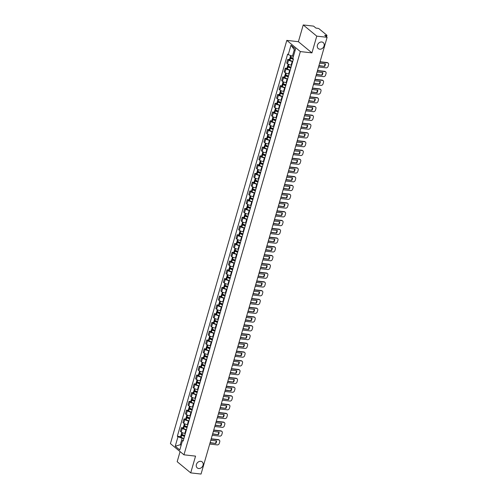 <?xml version="1.0" encoding="UTF-8"?>
<svg xmlns="http://www.w3.org/2000/svg" width="499" height="499" viewBox="0 0 499 499"><rect width="100%" height="100%" fill="white"/><g stroke="black" fill="none" stroke-linecap="round" stroke-linejoin="round"><path stroke-width="0.75" d="M200.754 461.307A3.892 3.175 -50.4 0 1 202.195 461.899A3.892 3.175 -50.4 0 1 202.694 466.141A3.892 3.175 -50.4 0 1 198.677 468.499A3.892 3.175 -50.4 0 1 197.242 467.9A3.892 3.175 -50.4 0 1 196.743 463.665A3.892 3.175 -50.4 0 1 200.754 461.307M321.786 41.985A3.892 3.175 -50.4 0 1 323.221 42.583A3.892 3.175 -50.4 0 1 323.72 46.819A3.892 3.175 -50.4 0 1 319.709 49.183A3.892 3.175 -50.4 0 1 318.268 48.584A3.892 3.175 -50.4 0 1 317.769 44.349A3.892 3.175 -50.4 0 1 321.786 41.985M180.083 451.607L177.17 461.694L190.712 472.877L201.047 474.05L327.107 37.306L316.765 36.134L303.23 24.95L298.396 41.698L286.813 40.388L170.421 443.63L183.963 454.814L300.348 51.572L311.931 52.888L316.765 36.134M303.23 24.95L313.565 26.123L315.961 28.1L317.57 28.287A1.216 0.331 16.1 0 1 319.154 28.848L326.814 35.179A1.216 0.331 16.1 0 1 326.945 35.398L326.533 36.832M190.712 472.877L195.546 456.13L183.963 454.814M326.053 36.439L326.321 35.51L324.706 35.329L327.107 37.306M326.321 35.51A1.216 0.331 16.1 0 0 326.945 35.398M292.726 61.421L292.233 61.365A2.794 0.761 -163.9 0 1 288.597 60.067L287.767 59.381L286.7 63.092L287.524 63.772A2.794 0.761 16.1 0 0 291.16 65.076L291.659 65.132M289.445 59.574L287.767 59.381M290.2 70.191L289.701 70.134A2.794 0.761 -163.9 0 1 286.064 68.831L285.241 68.151L284.168 71.862L284.991 72.542A2.794 0.761 16.1 0 0 288.628 73.846L289.127 73.902M286.913 68.338L285.241 68.151M287.667 78.961L287.168 78.904A2.794 0.761 -163.9 0 1 283.532 77.601L282.708 76.921L281.636 80.632L282.465 81.312A2.794 0.761 16.1 0 0 286.095 82.609L286.594 82.666M284.38 77.108L282.708 76.921M285.135 87.724L284.636 87.668A2.794 0.761 -163.9 0 1 281.006 86.371L280.176 85.691L279.103 89.396L279.933 90.082A2.794 0.761 16.1 0 0 283.569 91.379L284.062 91.436M281.854 85.878L280.176 85.691M282.602 96.494L282.11 96.438A2.794 0.761 -163.9 0 1 278.473 95.141L277.644 94.454L276.577 98.166L277.4 98.846A2.794 0.761 16.1 0 0 281.037 100.149L281.536 100.205M279.321 94.648L277.644 94.454M280.076 105.264L279.577 105.208A2.794 0.761 -163.9 0 1 275.941 103.904L275.117 103.224L274.045 106.936L274.868 107.616A2.794 0.761 16.1 0 0 278.504 108.919L279.003 108.975M276.789 103.418L275.117 103.224M277.544 114.034L277.045 113.978A2.794 0.761 -163.9 0 1 273.408 112.674L272.585 111.994L271.512 115.706L272.342 116.386A2.794 0.761 16.1 0 0 275.972 117.683L276.471 117.745M274.257 112.181L272.585 111.994M275.011 122.804L274.512 122.742A2.794 0.761 -163.9 0 1 270.876 121.444L270.053 120.764L268.98 124.469L269.809 125.155A2.794 0.761 16.1 0 0 273.446 126.453L273.939 126.509M271.73 120.951L270.053 120.764M272.479 131.568L271.98 131.511A2.794 0.761 -163.9 0 1 268.35 130.214L267.52 129.528L266.454 133.239L267.277 133.925A2.794 0.761 16.1 0 0 270.913 135.223L271.412 135.279M269.198 129.721L267.52 129.528M269.953 140.338L269.454 140.281A2.794 0.761 -163.9 0 1 265.817 138.984L264.994 138.298L263.921 142.009L264.744 142.689A2.794 0.761 16.1 0 0 268.381 143.993L268.88 144.049M266.666 138.491L264.994 138.298M267.42 149.107L266.921 149.051A2.794 0.761 -163.9 0 1 263.285 147.748L262.462 147.068L261.389 150.779L262.218 151.459A2.794 0.761 16.1 0 0 265.848 152.763L266.347 152.819M264.133 147.255L262.462 147.068M264.888 157.877L264.389 157.821A2.794 0.761 -163.9 0 1 260.752 156.518L259.929 155.838L258.856 159.549L259.686 160.229A2.794 0.761 16.1 0 0 263.322 161.526L263.815 161.582M261.607 156.025L259.929 155.838M262.355 166.641L261.856 166.585A2.794 0.761 -163.9 0 1 258.226 165.288L257.397 164.608L256.33 168.313L257.153 168.999A2.794 0.761 16.1 0 0 260.79 170.296L261.289 170.352M259.075 164.795L257.397 164.608M259.829 175.411L259.33 175.355A2.794 0.761 -163.9 0 1 255.694 174.057L254.87 173.371L253.798 177.083L254.621 177.763A2.794 0.761 16.1 0 0 258.257 179.066L258.756 179.122M256.542 173.565L254.87 173.371M257.297 184.181L256.798 184.125A2.794 0.761 -163.9 0 1 253.161 182.827L252.338 182.141L251.265 185.853L252.095 186.532A2.794 0.761 16.1 0 0 255.725 187.836L256.224 187.892M254.01 182.335L252.338 182.141M254.764 192.951L254.265 192.895A2.794 0.761 -163.9 0 1 250.629 191.591L249.806 190.911L248.733 194.622L249.562 195.302A2.794 0.761 16.1 0 0 253.199 196.606L253.692 196.662M251.484 191.098L249.806 190.911M252.232 201.721L251.733 201.665A2.794 0.761 -163.9 0 1 248.103 200.361L247.273 199.681L246.207 203.386L247.03 204.072A2.794 0.761 16.1 0 0 250.666 205.37L251.165 205.426M248.951 199.868L247.273 199.681M249.7 210.484L249.207 210.428A2.794 0.761 -163.9 0 1 245.57 209.131L244.741 208.445L243.674 212.156L244.498 212.842A2.794 0.761 16.1 0 0 248.134 214.14L248.633 214.196M246.419 208.638L244.741 208.445M247.173 219.254L246.674 219.198A2.794 0.761 -163.9 0 1 243.038 217.901L242.215 217.215L241.142 220.926L241.965 221.606A2.794 0.761 16.1 0 0 245.602 222.91L246.101 222.966M243.886 217.408L242.215 217.215M244.641 228.024L244.142 227.968A2.794 0.761 -163.9 0 1 240.506 226.665L239.682 225.985L238.609 229.696L239.439 230.376A2.794 0.761 16.1 0 0 243.069 231.679L243.568 231.736M241.36 226.178L239.682 225.985M242.109 236.794L241.61 236.738A2.794 0.761 -163.9 0 1 237.979 235.434L237.15 234.755L236.083 238.466L236.906 239.146A2.794 0.761 16.1 0 0 240.543 240.443L241.042 240.499M238.828 234.942L237.15 234.755M239.576 245.564L239.083 245.502A2.794 0.761 -163.9 0 1 235.447 244.204L234.617 243.524L233.551 247.23L234.374 247.916A2.794 0.761 16.1 0 0 238.011 249.213L238.51 249.269M236.295 243.712L234.617 243.524M237.05 254.328L236.551 254.272A2.794 0.761 -163.9 0 1 232.914 252.974L232.091 252.288L231.018 255.999L231.842 256.686A2.794 0.761 16.1 0 0 235.478 257.983L235.977 258.039M233.763 252.482L232.091 252.288M234.518 263.098L234.019 263.042A2.794 0.761 -163.9 0 1 230.382 261.744L229.559 261.058L228.486 264.769L229.315 265.449A2.794 0.761 16.1 0 0 232.946 266.753L233.445 266.809M231.237 261.251L229.559 261.058M231.985 271.868L231.486 271.812A2.794 0.761 -163.9 0 1 227.856 270.508L227.026 269.828L225.96 273.539L226.783 274.219A2.794 0.761 16.1 0 0 230.419 275.523L230.918 275.579M228.704 270.015L227.026 269.828M229.453 280.638L228.96 280.581A2.794 0.761 -163.9 0 1 225.323 279.278L224.494 278.598L223.427 282.309L224.251 282.989A2.794 0.761 16.1 0 0 227.887 284.287L228.386 284.343M226.172 278.785L224.494 278.598M226.926 289.401L226.427 289.345A2.794 0.761 -163.9 0 1 222.791 288.048L221.968 287.368L220.895 291.073L221.718 291.759A2.794 0.761 16.1 0 0 225.355 293.056L225.854 293.113M223.639 287.555L221.968 287.368M224.394 298.171L223.895 298.115A2.794 0.761 -163.9 0 1 220.259 296.818L219.435 296.132L218.362 299.843L219.192 300.523A2.794 0.761 16.1 0 0 222.822 301.826L223.321 301.883M221.113 296.325L219.435 296.132M221.862 306.941L221.363 306.885A2.794 0.761 -163.9 0 1 217.732 305.581L216.903 304.901L215.83 308.613L216.66 309.293A2.794 0.761 16.1 0 0 220.296 310.596L220.789 310.652M218.581 305.095L216.903 304.901M219.329 315.711L218.836 315.655A2.794 0.761 -163.9 0 1 215.2 314.351L214.37 313.671L213.304 317.383L214.127 318.063A2.794 0.761 16.1 0 0 217.764 319.36L218.263 319.422M216.048 313.859L214.37 313.671M216.803 324.481L216.304 324.425A2.794 0.761 -163.9 0 1 212.668 323.121L211.844 322.441L210.771 326.146L211.595 326.833A2.794 0.761 16.1 0 0 215.231 328.13L215.73 328.186M213.516 322.628L211.844 322.441M214.271 333.245L213.772 333.189A2.794 0.761 -163.9 0 1 210.135 331.891L209.312 331.205L208.239 334.916L209.069 335.602A2.794 0.761 16.1 0 0 212.699 336.9L213.198 336.956M210.983 331.398L209.312 331.205M211.738 342.015L211.239 341.958A2.794 0.761 -163.9 0 1 207.609 340.661L206.779 339.975L205.707 343.686L206.536 344.366A2.794 0.761 16.1 0 0 210.173 345.67L210.665 345.726M208.457 340.168L206.779 339.975M209.206 350.785L208.713 350.728A2.794 0.761 -163.9 0 1 205.077 349.425L204.247 348.745L203.18 352.456L204.004 353.136A2.794 0.761 16.1 0 0 207.64 354.44L208.139 354.496M205.925 348.938L204.247 348.745M206.68 359.554L206.181 359.498A2.794 0.761 -163.9 0 1 202.544 358.195L201.721 357.515L200.648 361.226L201.471 361.906A2.794 0.761 16.1 0 0 205.108 363.203L205.607 363.26M203.392 357.702L201.721 357.515M204.147 368.318L203.648 368.262A2.794 0.761 -163.9 0 1 200.012 366.965L199.188 366.285L198.115 369.99L198.945 370.676A2.794 0.761 16.1 0 0 202.575 371.973L203.074 372.029M200.86 366.472L199.188 366.285M201.615 377.088L201.116 377.032A2.794 0.761 -163.9 0 1 197.479 375.735L196.656 375.048L195.583 378.76L196.413 379.446A2.794 0.761 16.1 0 0 200.049 380.743L200.542 380.799M198.334 375.242L196.656 375.048M199.082 385.858L198.583 385.802A2.794 0.761 -163.9 0 1 194.953 384.504L194.123 383.818L193.057 387.53L193.88 388.21A2.794 0.761 16.1 0 0 197.517 389.513L198.016 389.569M195.801 384.012L194.123 383.818M196.556 394.628L196.057 394.572A2.794 0.761 -163.9 0 1 192.421 393.268L191.597 392.588L190.524 396.3L191.348 396.979A2.794 0.761 16.1 0 0 194.984 398.283L195.483 398.339M193.269 392.775L191.597 392.588M194.024 403.398L193.525 403.342A2.794 0.761 -163.9 0 1 189.888 402.038L189.065 401.358L187.992 405.063L188.822 405.749A2.794 0.761 16.1 0 0 192.452 407.047L192.951 407.103M190.737 401.545L189.065 401.358M191.491 412.162L190.992 412.105A2.794 0.761 -163.9 0 1 187.356 410.808L186.532 410.128L185.46 413.833L186.289 414.519A2.794 0.761 16.1 0 0 189.926 415.817L190.418 415.873M188.21 410.315L186.532 410.128M188.959 420.931L188.46 420.875A2.794 0.761 -163.9 0 1 184.83 419.578L184 418.892L182.933 422.603L183.757 423.283A2.794 0.761 16.1 0 0 187.393 424.587L187.892 424.643M185.678 419.085L184 418.892M186.433 429.701L185.934 429.645A2.794 0.761 -163.9 0 1 182.297 428.342L181.474 427.662L180.401 431.373L181.224 432.053A2.794 0.761 16.1 0 0 184.861 433.357L185.36 433.413M183.145 427.855L181.474 427.662M295.127 50.374L294.31 49.7L292.445 56.162L293.424 56.275M292.445 56.162L288.254 54.665L290.979 45.222L295.533 48.983L292.807 58.427L293.443 58.951L183.152 441.06L182.515 440.53L179.79 449.973L175.243 446.218L177.968 436.775L182.154 438.272L180.289 444.734L181.106 445.414M288.254 54.665L287.617 54.142L177.332 436.251L177.968 436.775M286.813 40.388L300.348 51.572M298.396 41.698L311.931 52.888M181.268 444.846L180.289 444.734L175.243 446.218M183.9 438.471L182.154 438.272M180.613 436.619L177.332 436.251M183.489 439.887L182.515 440.53M290.979 45.222L294.31 49.7M292.876 58.183A4.622 1.254 -163.9 0 1 290.811 57.341L290.742 57.31A1.534 0.418 -163.9 0 1 290.243 56.817L290.618 55.514M291.466 57.653L290.774 57.572A1.534 0.418 16.1 0 0 289.981 57.716A1.534 0.418 16.1 0 0 290.487 58.208L290.549 58.24A4.622 1.254 16.1 0 0 293.337 59.3M289.981 57.716L289.389 59.768A1.534 0.418 16.1 0 0 289.894 60.26L289.956 60.292A4.622 1.254 16.1 0 0 292.751 61.352M318.537 66.991L326.065 67.845A1.821 1.491 129.6 0 0 328.111 66.336L328.579 64.708A1.821 1.491 -50.4 0 0 328.18 63.124A1.821 1.491 -50.4 0 0 327.506 62.843L319.978 61.988M318.955 65.544L324.624 66.436A3.767 3.075 129.6 0 0 325.373 63.853L319.634 63.198M324.624 66.436L318.886 65.787M293.4 59.094A3.83 1.042 -163.9 0 1 291.048 58.208L290.742 57.934L291.123 57.865L292.345 58.003M328.18 63.124L327.831 62.837A1.821 1.491 -50.4 0 0 327.157 62.556L320.052 61.745M324.275 66.142A3.767 3.075 129.6 0 0 325.03 63.81M291.067 67.172A4.622 1.254 -163.9 0 1 288.279 66.111L288.216 66.08A1.534 0.418 -163.9 0 1 287.711 65.581L288.123 64.159M288.933 66.423L288.241 66.342A1.534 0.418 16.1 0 0 287.449 66.486A1.534 0.418 16.1 0 0 287.954 66.978L288.017 67.009A4.622 1.254 16.1 0 0 290.811 68.07M287.449 66.486L286.856 68.531A1.534 0.418 16.1 0 0 287.362 69.03L287.424 69.062A4.622 1.254 16.1 0 0 290.218 70.122M316.004 75.761L323.533 76.615A1.821 1.491 129.6 0 0 325.579 75.106L326.047 73.478A1.821 1.491 -50.4 0 0 325.654 71.893A1.821 1.491 -50.4 0 0 324.974 71.613L317.451 70.758M316.422 74.307L322.092 75.206A3.767 3.075 129.6 0 0 322.841 72.617L317.102 71.968M322.092 75.206L316.354 74.551M290.867 67.864A3.83 1.042 -163.9 0 1 288.516 66.972L288.21 66.704L288.59 66.635L289.813 66.772M325.654 71.893L325.298 71.6A1.821 1.491 -50.4 0 0 324.624 71.32L317.52 70.515M321.743 74.912A3.767 3.075 129.6 0 0 322.497 72.58M288.541 75.942A4.622 1.254 -163.9 0 1 285.746 74.881L285.684 74.844A1.534 0.418 -163.9 0 1 285.178 74.351L285.59 72.923M286.401 75.193L285.709 75.112A1.534 0.418 16.1 0 0 284.917 75.249A1.534 0.418 16.1 0 0 285.422 75.748L285.49 75.779A4.622 1.254 16.1 0 0 288.279 76.84M284.917 75.249L284.33 77.301A1.534 0.418 16.1 0 0 284.829 77.794L284.898 77.832A4.622 1.254 16.1 0 0 287.686 78.892M313.472 84.531L321 85.385A1.821 1.491 129.6 0 0 323.046 83.876L323.52 82.248A1.821 1.491 -50.4 0 0 323.121 80.663A1.821 1.491 -50.4 0 0 322.448 80.383L314.919 79.528M313.896 83.077L319.56 83.975A3.767 3.075 129.6 0 0 320.308 81.387L314.57 80.738M319.56 83.975L313.821 83.321M288.341 76.634A3.83 1.042 -163.9 0 1 285.989 75.742L285.678 75.468L286.064 75.405L287.281 75.542M323.121 80.663L322.766 80.37A1.821 1.491 -50.4 0 0 322.092 80.09L314.988 79.285M319.21 83.682A3.767 3.075 129.6 0 0 319.965 81.349M286.008 84.705A4.622 1.254 -163.9 0 1 283.214 83.645L283.151 83.614A1.534 0.418 -163.9 0 1 282.646 83.121L283.058 81.693M283.869 83.957L283.176 83.882A1.534 0.418 16.1 0 0 282.39 84.019A1.534 0.418 16.1 0 0 282.896 84.512L282.958 84.549A4.622 1.254 16.1 0 0 285.746 85.61M282.39 84.019L281.798 86.071A1.534 0.418 16.1 0 0 282.303 86.564L282.365 86.601A4.622 1.254 16.1 0 0 285.154 87.656M310.946 93.301L318.468 94.155A1.821 1.491 129.6 0 0 320.514 92.646L320.988 91.011A1.821 1.491 -50.4 0 0 320.589 89.433A1.821 1.491 -50.4 0 0 319.915 89.153L312.386 88.298M311.364 91.847L317.033 92.739A3.767 3.075 129.6 0 0 317.776 90.157L312.037 89.502M317.033 92.739L311.295 92.09M285.808 85.398A3.83 1.042 -163.9 0 1 283.457 84.512L283.145 84.237L283.532 84.169L284.754 84.312M320.589 89.433L320.239 89.14A1.821 1.491 -50.4 0 0 319.566 88.859L312.455 88.055M316.678 92.452A3.767 3.075 129.6 0 0 317.439 90.119M283.476 93.475A4.622 1.254 -163.9 0 1 280.688 92.415L280.619 92.384A1.534 0.418 -163.9 0 1 280.12 91.891L280.532 90.462M281.342 92.727L280.65 92.652A1.534 0.418 16.1 0 0 279.858 92.789A1.534 0.418 16.1 0 0 280.363 93.282L280.426 93.313A4.622 1.254 16.1 0 0 283.214 94.373M279.858 92.789L279.265 94.841A1.534 0.418 16.1 0 0 279.771 95.334L279.833 95.365A4.622 1.254 16.1 0 0 282.627 96.426M308.413 102.07L315.942 102.919A1.821 1.491 129.6 0 0 317.988 101.409L318.456 99.781A1.821 1.491 -50.4 0 0 318.056 98.197A1.821 1.491 -50.4 0 0 317.383 97.916L309.854 97.068M308.831 100.617L314.501 101.509A3.767 3.075 129.6 0 0 315.249 98.927L309.511 98.272M314.501 101.509L308.762 100.86M283.276 94.168A3.83 1.042 -163.9 0 1 280.925 93.282L280.619 93.007L280.999 92.939L282.222 93.076M318.056 98.197L317.707 97.91A1.821 1.491 -50.4 0 0 317.033 97.629L309.929 96.825M314.152 101.222A3.767 3.075 129.6 0 0 314.906 98.883M280.943 102.245A4.622 1.254 -163.9 0 1 278.155 101.185L278.093 101.154A1.534 0.418 -163.9 0 1 277.587 100.661L277.999 99.232M278.81 101.497L278.118 101.416A1.534 0.418 16.1 0 0 277.325 101.559A1.534 0.418 16.1 0 0 277.831 102.052L277.893 102.083A4.622 1.254 16.1 0 0 280.688 103.143M277.325 101.559L276.733 103.611A1.534 0.418 16.1 0 0 277.238 104.104L277.301 104.135A4.622 1.254 16.1 0 0 280.095 105.195M305.881 110.834L313.409 111.689A1.821 1.491 129.6 0 0 315.455 110.179L315.923 108.551A1.821 1.491 -50.4 0 0 315.53 106.967A1.821 1.491 -50.4 0 0 314.85 106.686L307.328 105.832M306.299 109.387L311.969 110.279A3.767 3.075 129.6 0 0 312.717 107.69L306.979 107.042M311.969 110.279L306.23 109.63M280.744 102.937A3.83 1.042 -163.9 0 1 278.392 102.052L278.086 101.777L278.467 101.709L279.69 101.846M315.53 106.967L315.175 106.68A1.821 1.491 -50.4 0 0 314.501 106.399L307.396 105.588M311.619 109.986A3.767 3.075 129.6 0 0 312.374 107.653M278.417 111.015A4.622 1.254 -163.9 0 1 275.623 109.955L275.56 109.917A1.534 0.418 -163.9 0 1 275.055 109.424L275.467 108.002M276.278 110.267L275.585 110.185A1.534 0.418 16.1 0 0 274.793 110.323A1.534 0.418 16.1 0 0 275.298 110.822L275.361 110.853A4.622 1.254 16.1 0 0 278.155 111.913M274.793 110.323L274.201 112.375A1.534 0.418 16.1 0 0 274.706 112.874L274.774 112.905A4.622 1.254 16.1 0 0 277.563 113.965M303.348 119.604L310.877 120.459A1.821 1.491 129.6 0 0 312.923 118.949L313.391 117.321A1.821 1.491 -50.4 0 0 312.998 115.737A1.821 1.491 -50.4 0 0 312.324 115.456L304.795 114.602M303.772 118.151L309.436 119.049A3.767 3.075 129.6 0 0 310.185 116.46L304.446 115.812M309.436 119.049L303.698 118.394M278.211 111.707A3.83 1.042 -163.9 0 1 275.866 110.815L275.554 110.547L275.941 110.479L277.157 110.616M312.998 115.737L312.642 115.444A1.821 1.491 -50.4 0 0 311.969 115.163L304.864 114.358M309.087 118.756A3.767 3.075 129.6 0 0 309.842 116.423M275.885 119.779A4.622 1.254 -163.9 0 1 273.09 118.725L273.028 118.687A1.534 0.418 -163.9 0 1 272.523 118.194L272.934 116.766M273.745 119.036L273.053 118.955A1.534 0.418 16.1 0 0 272.267 119.093A1.534 0.418 16.1 0 0 272.772 119.585L272.834 119.623A4.622 1.254 16.1 0 0 275.623 120.683M272.267 119.093L271.674 121.145A1.534 0.418 16.1 0 0 272.18 121.637L272.242 121.675A4.622 1.254 16.1 0 0 275.03 122.735M300.822 128.374L308.345 129.229A1.821 1.491 129.6 0 0 310.39 127.719L310.865 126.091A1.821 1.491 -50.4 0 0 310.465 124.507A1.821 1.491 -50.4 0 0 309.792 124.226L302.263 123.372M301.24 126.921L306.91 127.819A3.767 3.075 129.6 0 0 307.652 125.23L301.914 124.582M306.91 127.819L301.171 127.164M275.685 120.477A3.83 1.042 -163.9 0 1 273.333 119.585L273.022 119.311L273.408 119.249L274.631 119.386M310.465 124.507L310.116 124.214A1.821 1.491 -50.4 0 0 309.436 123.933L302.332 123.128M306.554 127.526A3.767 3.075 129.6 0 0 307.315 125.193M273.352 128.549A4.622 1.254 -163.9 0 1 270.564 127.488L270.495 127.457A1.534 0.418 -163.9 0 1 269.996 126.964L270.408 125.536M271.213 127.8L270.527 127.725A1.534 0.418 16.1 0 0 269.734 127.863A1.534 0.418 16.1 0 0 270.24 128.355L270.302 128.393A4.622 1.254 16.1 0 0 273.09 129.447M269.734 127.863L269.142 129.915A1.534 0.418 16.1 0 0 269.647 130.407L269.709 130.439A4.622 1.254 16.1 0 0 272.498 131.499M298.29 137.144L305.818 137.998A1.821 1.491 129.6 0 0 307.864 136.489L308.332 134.855A1.821 1.491 -50.4 0 0 307.933 133.277A1.821 1.491 -50.4 0 0 307.259 132.996L299.731 132.141M298.708 135.691L304.378 136.583A3.767 3.075 129.6 0 0 305.126 134L299.381 133.345M304.378 136.583L298.639 135.934M273.153 129.241A3.83 1.042 -163.9 0 1 270.801 128.355L270.495 128.081L270.876 128.012L272.098 128.156M307.933 133.277L307.584 132.983A1.821 1.491 -50.4 0 0 306.91 132.703L299.805 131.898M304.028 136.296A3.767 3.075 129.6 0 0 304.783 133.963M270.82 137.319A4.622 1.254 -163.9 0 1 268.032 136.258L267.969 136.227A1.534 0.418 -163.9 0 1 267.464 135.734L267.876 134.306M268.687 136.57L267.994 136.495A1.534 0.418 16.1 0 0 267.202 136.632A1.534 0.418 16.1 0 0 267.707 137.125L267.77 137.156A4.622 1.254 16.1 0 0 270.564 138.217M267.202 136.632L266.609 138.685A1.534 0.418 16.1 0 0 267.115 139.177L267.177 139.209A4.622 1.254 16.1 0 0 269.971 140.269M295.757 145.908L303.286 146.762A1.821 1.491 129.6 0 0 305.332 145.253L305.8 143.625A1.821 1.491 -50.4 0 0 305.407 142.04A1.821 1.491 -50.4 0 0 304.727 141.76L297.204 140.905M296.175 144.46L301.845 145.352A3.767 3.075 129.6 0 0 302.594 142.77L296.855 142.115M301.845 145.352L296.107 144.704M270.62 138.011A3.83 1.042 -163.9 0 1 268.269 137.125L267.963 136.851L268.343 136.782L269.566 136.919M305.407 142.04L305.051 141.753A1.821 1.491 -50.4 0 0 304.378 141.473L297.273 140.662M301.496 145.059A3.767 3.075 129.6 0 0 302.251 142.726M268.294 146.088A4.622 1.254 -163.9 0 1 265.499 145.028L265.437 144.997A1.534 0.418 -163.9 0 1 264.932 144.498L265.343 143.076M266.154 145.34L265.462 145.259A1.534 0.418 16.1 0 0 264.67 145.402A1.534 0.418 16.1 0 0 265.175 145.895L265.237 145.926A4.622 1.254 16.1 0 0 268.032 146.987M264.67 145.402L264.077 147.454A1.534 0.418 16.1 0 0 264.582 147.947L264.651 147.978A4.622 1.254 16.1 0 0 267.439 149.039M293.225 154.678L300.754 155.532A1.821 1.491 129.6 0 0 302.799 154.023L303.267 152.395A1.821 1.491 -50.4 0 0 302.874 150.81A1.821 1.491 -50.4 0 0 302.201 150.53L294.672 149.675M293.649 153.23L299.313 154.122A3.767 3.075 129.6 0 0 300.061 151.534L294.323 150.885M299.313 154.122L293.574 153.467M268.088 146.781A3.83 1.042 -163.9 0 1 265.742 145.889L265.431 145.621L265.817 145.552L267.034 145.689M302.874 150.81L302.519 150.517A1.821 1.491 -50.4 0 0 301.845 150.243L294.741 149.432M298.963 153.829A3.767 3.075 129.6 0 0 299.718 151.496M265.761 154.858A4.622 1.254 -163.9 0 1 262.967 153.798L262.904 153.761A1.534 0.418 -163.9 0 1 262.399 153.268L262.811 151.839M263.622 154.11L262.929 154.029A1.534 0.418 16.1 0 0 262.143 154.166A1.534 0.418 16.1 0 0 262.649 154.665L262.711 154.696A4.622 1.254 16.1 0 0 265.499 155.757M262.143 154.166L261.551 156.218A1.534 0.418 16.1 0 0 262.056 156.717L262.118 156.748A4.622 1.254 16.1 0 0 264.907 157.809M290.699 163.447L298.221 164.302A1.821 1.491 129.6 0 0 300.267 162.793L300.741 161.165A1.821 1.491 -50.4 0 0 300.342 159.58A1.821 1.491 -50.4 0 0 299.668 159.3L292.14 158.445M291.117 161.994L296.786 162.892A3.767 3.075 129.6 0 0 297.529 160.304L291.79 159.655M296.786 162.892L291.048 162.237M265.562 155.551A3.83 1.042 -163.9 0 1 263.21 154.659L262.898 154.391L263.285 154.322L264.507 154.459M300.342 159.58L299.993 159.287A1.821 1.491 -50.4 0 0 299.313 159.006L292.208 158.202M296.431 162.599A3.767 3.075 129.6 0 0 297.186 160.266M263.229 163.622A4.622 1.254 -163.9 0 1 260.441 162.562L260.372 162.531A1.534 0.418 -163.9 0 1 259.867 162.038L260.285 160.609M261.089 162.874L260.403 162.799A1.534 0.418 16.1 0 0 259.611 162.936A1.534 0.418 16.1 0 0 260.116 163.429L260.179 163.466A4.622 1.254 16.1 0 0 262.967 164.527M259.611 162.936L259.018 164.988A1.534 0.418 16.1 0 0 259.524 165.481L259.586 165.518A4.622 1.254 16.1 0 0 262.374 166.579M288.166 172.217L295.695 173.072A1.821 1.491 129.6 0 0 297.741 171.562L298.209 169.928A1.821 1.491 -50.4 0 0 297.809 168.35A1.821 1.491 -50.4 0 0 297.136 168.069L289.607 167.215M288.584 170.764L294.254 171.656A3.767 3.075 129.6 0 0 295.003 169.074L289.258 168.425M294.254 171.656L288.516 171.007M263.029 164.321A3.83 1.042 -163.9 0 1 260.678 163.429L260.372 163.154L260.752 163.086L261.975 163.229M297.809 168.35L297.46 168.057A1.821 1.491 -50.4 0 0 296.786 167.776L289.682 166.972M293.899 171.369A3.767 3.075 129.6 0 0 294.659 169.036M260.696 172.392A4.622 1.254 -163.9 0 1 257.908 171.332L257.846 171.3A1.534 0.418 -163.9 0 1 257.341 170.808L257.752 169.379M258.563 171.644L257.871 171.569A1.534 0.418 16.1 0 0 257.079 171.706A1.534 0.418 16.1 0 0 257.584 172.199L257.646 172.23A4.622 1.254 16.1 0 0 260.441 173.29M257.079 171.706L256.486 173.758A1.534 0.418 16.1 0 0 256.991 174.251L257.054 174.282A4.622 1.254 16.1 0 0 259.848 175.342M285.634 180.987L293.163 181.842A1.821 1.491 129.6 0 0 295.208 180.332L295.676 178.698A1.821 1.491 -50.4 0 0 295.283 177.114A1.821 1.491 -50.4 0 0 294.603 176.839L287.081 175.985M286.052 179.534L291.722 180.426A3.767 3.075 129.6 0 0 292.47 177.844L286.732 177.189M291.722 180.426L285.983 179.777M260.497 173.084A3.83 1.042 -163.9 0 1 258.145 172.199L257.84 171.924L258.22 171.856L259.443 171.993M295.283 177.114L294.928 176.827A1.821 1.491 -50.4 0 0 294.254 176.546L287.15 175.742M291.372 180.139A3.767 3.075 129.6 0 0 292.127 177.806M258.164 181.162A4.622 1.254 -163.9 0 1 255.376 180.102L255.313 180.07A1.534 0.418 -163.9 0 1 254.808 179.578L255.22 178.149M256.031 180.413L255.338 180.332A1.534 0.418 16.1 0 0 254.546 180.476A1.534 0.418 16.1 0 0 255.051 180.969L255.114 181A4.622 1.254 16.1 0 0 257.908 182.06M254.546 180.476L253.954 182.528A1.534 0.418 16.1 0 0 254.459 183.021L254.521 183.052A4.622 1.254 16.1 0 0 257.316 184.112M283.101 189.751L290.63 190.606A1.821 1.491 129.6 0 0 292.676 189.096L293.144 187.468A1.821 1.491 -50.4 0 0 292.751 185.884A1.821 1.491 -50.4 0 0 292.077 185.603L284.549 184.749M283.526 188.304L289.189 189.196A3.767 3.075 129.6 0 0 289.938 186.614L284.199 185.959M289.189 189.196L283.451 188.547M257.964 181.854A3.83 1.042 -163.9 0 1 255.613 180.969L255.307 180.694L255.694 180.626L256.91 180.763M292.751 185.884L292.395 185.597A1.821 1.491 -50.4 0 0 291.722 185.316L284.617 184.505M288.84 188.903A3.767 3.075 129.6 0 0 289.595 186.57M255.638 189.932A4.622 1.254 -163.9 0 1 252.843 188.872L252.781 188.84A1.534 0.418 -163.9 0 1 252.276 188.341L252.687 186.919M253.498 189.183L252.806 189.102A1.534 0.418 16.1 0 0 252.02 189.246A1.534 0.418 16.1 0 0 252.519 189.739L252.588 189.77A4.622 1.254 16.1 0 0 255.376 190.83M252.02 189.246L251.427 191.292A1.534 0.418 16.1 0 0 251.933 191.791L251.995 191.822A4.622 1.254 16.1 0 0 254.783 192.882M280.575 198.521L288.098 199.375A1.821 1.491 129.6 0 0 290.144 197.866L290.618 196.238A1.821 1.491 -50.4 0 0 290.218 194.654A1.821 1.491 -50.4 0 0 289.545 194.373L282.016 193.518M280.993 197.068L286.663 197.966A3.767 3.075 129.6 0 0 287.405 195.377L281.667 194.729M286.663 197.966L280.925 197.311M255.438 190.624A3.83 1.042 -163.9 0 1 253.087 189.732L252.775 189.464L253.161 189.395L254.384 189.533M290.218 194.654L289.869 194.361A1.821 1.491 -50.4 0 0 289.189 194.08L282.085 193.275M286.307 197.673A3.767 3.075 129.6 0 0 287.062 195.34M253.105 198.702A4.622 1.254 -163.9 0 1 250.317 197.641L250.249 197.604A1.534 0.418 -163.9 0 1 249.743 197.111L250.155 195.683M250.966 197.953L250.28 197.872A1.534 0.418 16.1 0 0 249.488 198.009A1.534 0.418 16.1 0 0 249.993 198.508L250.055 198.54A4.622 1.254 16.1 0 0 252.843 199.6M249.488 198.009L248.895 200.062A1.534 0.418 16.1 0 0 249.4 200.554L249.463 200.592A4.622 1.254 16.1 0 0 252.251 201.652M278.043 207.291L285.571 208.145A1.821 1.491 129.6 0 0 287.611 206.636L288.085 205.008A1.821 1.491 -50.4 0 0 287.686 203.424A1.821 1.491 -50.4 0 0 287.012 203.143L279.484 202.288M278.461 205.838L284.131 206.736A3.767 3.075 129.6 0 0 284.879 204.147L279.134 203.498M284.131 206.736L278.392 206.081M252.906 199.394A3.83 1.042 -163.9 0 1 250.554 198.502L250.249 198.228L250.629 198.165L251.852 198.303M287.686 203.424L287.337 203.13A1.821 1.491 -50.4 0 0 286.663 202.85L279.559 202.045M283.775 206.443A3.767 3.075 129.6 0 0 284.536 204.11M250.573 207.465A4.622 1.254 -163.9 0 1 247.785 206.405L247.722 206.374A1.534 0.418 -163.9 0 1 247.217 205.881L247.629 204.453M248.44 206.717L247.747 206.642A1.534 0.418 16.1 0 0 246.955 206.779A1.534 0.418 16.1 0 0 247.46 207.272L247.523 207.31A4.622 1.254 16.1 0 0 250.317 208.37M246.955 206.779L246.363 208.832A1.534 0.418 16.1 0 0 246.868 209.324L246.93 209.362A4.622 1.254 16.1 0 0 249.725 210.416M275.51 216.061L283.039 216.915A1.821 1.491 129.6 0 0 285.085 215.406L285.553 213.772A1.821 1.491 -50.4 0 0 285.154 212.194A1.821 1.491 -50.4 0 0 284.48 211.913L276.957 211.058M275.928 214.607L281.598 215.499A3.767 3.075 129.6 0 0 282.347 212.917L276.608 212.262M281.598 215.499L275.86 214.851M250.373 208.158A3.83 1.042 -163.9 0 1 248.022 207.272L247.716 206.998L248.097 206.929L249.319 207.073M285.154 212.194L284.804 211.9A1.821 1.491 -50.4 0 0 284.131 211.62L277.026 210.815M281.249 215.212A3.767 3.075 129.6 0 0 282.004 212.88M248.04 216.235A4.622 1.254 -163.9 0 1 245.252 215.175L245.19 215.144A1.534 0.418 -163.9 0 1 244.685 214.651L245.096 213.223M245.907 215.487L245.215 215.412A1.534 0.418 16.1 0 0 244.423 215.549A1.534 0.418 16.1 0 0 244.928 216.042L244.99 216.073A4.622 1.254 16.1 0 0 247.785 217.134M244.423 215.549L243.83 217.601A1.534 0.418 16.1 0 0 244.335 218.094L244.398 218.125A4.622 1.254 16.1 0 0 247.192 219.186M272.978 224.831L280.507 225.679A1.821 1.491 129.6 0 0 282.553 224.17L283.02 222.542A1.821 1.491 -50.4 0 0 282.627 220.957A1.821 1.491 -50.4 0 0 281.954 220.677L274.425 219.822M273.396 223.377L279.066 224.269A3.767 3.075 129.6 0 0 279.814 221.687L274.076 221.032M279.066 224.269L273.327 223.621M247.841 216.928A3.83 1.042 -163.9 0 1 245.489 216.042L245.184 215.768L245.57 215.699L246.787 215.836M282.627 220.957L282.272 220.67A1.821 1.491 -50.4 0 0 281.598 220.39L274.494 219.585M278.716 223.982A3.767 3.075 129.6 0 0 279.471 221.643M245.514 225.005A4.622 1.254 -163.9 0 1 242.72 223.945L242.657 223.914A1.534 0.418 -163.9 0 1 242.152 223.415L242.564 221.993M243.375 224.257L242.682 224.176A1.534 0.418 16.1 0 0 241.896 224.319A1.534 0.418 16.1 0 0 242.395 224.812L242.464 224.843A4.622 1.254 16.1 0 0 245.252 225.904M241.896 224.319L241.304 226.371A1.534 0.418 16.1 0 0 241.809 226.864L241.872 226.895A4.622 1.254 16.1 0 0 244.66 227.956M270.452 233.594L277.974 234.449A1.821 1.491 129.6 0 0 280.02 232.939L280.494 231.311A1.821 1.491 -50.4 0 0 280.095 229.727A1.821 1.491 -50.4 0 0 279.421 229.446L271.893 228.592M270.87 232.147L276.54 233.039A3.767 3.075 129.6 0 0 277.282 230.451L271.543 229.802M276.54 233.039L270.795 232.391M245.315 225.698A3.83 1.042 -163.9 0 1 242.963 224.812L242.651 224.538L243.038 224.469L244.261 224.606M280.095 229.727L279.746 229.44A1.821 1.491 -50.4 0 0 279.066 229.16L271.961 228.349M276.184 232.746A3.767 3.075 129.6 0 0 276.939 230.413M242.982 233.775A4.622 1.254 -163.9 0 1 240.187 232.715L240.125 232.677A1.534 0.418 -163.9 0 1 239.62 232.185L240.031 230.763M240.842 233.027L240.156 232.946A1.534 0.418 16.1 0 0 239.364 233.083A1.534 0.418 16.1 0 0 239.869 233.582L239.932 233.613A4.622 1.254 16.1 0 0 242.72 234.673M239.364 233.083L238.772 235.135A1.534 0.418 16.1 0 0 239.277 235.634L239.339 235.665A4.622 1.254 16.1 0 0 242.127 236.726M267.919 242.364L275.448 243.219A1.821 1.491 129.6 0 0 277.488 241.709L277.962 240.081A1.821 1.491 -50.4 0 0 277.563 238.497A1.821 1.491 -50.4 0 0 276.889 238.216L269.36 237.362M268.337 240.911L274.007 241.809A3.767 3.075 129.6 0 0 274.749 239.221L269.011 238.572M274.007 241.809L268.269 241.154M242.782 234.468A3.83 1.042 -163.9 0 1 240.431 233.576L240.125 233.307L240.506 233.239L241.728 233.376M277.563 238.497L277.213 238.204A1.821 1.491 -50.4 0 0 276.54 237.923L269.435 237.119M273.652 241.516A3.767 3.075 129.6 0 0 274.413 239.183M240.449 242.539A4.622 1.254 -163.9 0 1 237.661 241.485L237.599 241.447A1.534 0.418 -163.9 0 1 237.094 240.955L237.505 239.526M238.316 241.79L237.624 241.716A1.534 0.418 16.1 0 0 236.832 241.853A1.534 0.418 16.1 0 0 237.337 242.346L237.399 242.383A4.622 1.254 16.1 0 0 240.194 243.443M236.832 241.853L236.239 243.905A1.534 0.418 16.1 0 0 236.744 244.398L236.807 244.435A4.622 1.254 16.1 0 0 239.601 245.496M265.387 251.134L272.916 251.989A1.821 1.491 129.6 0 0 274.961 250.479L275.429 248.845A1.821 1.491 -50.4 0 0 275.03 247.267A1.821 1.491 -50.4 0 0 274.356 246.986L266.834 246.132M265.805 249.681L271.475 250.579A3.767 3.075 129.6 0 0 272.223 247.991L266.485 247.342M271.475 250.579L265.736 249.924M240.25 243.238A3.83 1.042 -163.9 0 1 237.898 242.346L237.593 242.071L237.973 242.009L239.196 242.146M275.03 247.267L274.681 246.974A1.821 1.491 -50.4 0 0 274.007 246.693L266.903 245.888M271.125 250.286A3.767 3.075 129.6 0 0 271.88 247.953M237.917 251.309A4.622 1.254 -163.9 0 1 235.129 250.249L235.066 250.217A1.534 0.418 -163.9 0 1 234.561 249.725L234.973 248.296M235.784 250.56L235.091 250.486A1.534 0.418 16.1 0 0 234.299 250.623A1.534 0.418 16.1 0 0 234.804 251.116L234.867 251.153A4.622 1.254 16.1 0 0 237.661 252.207M234.299 250.623L233.707 252.675A1.534 0.418 16.1 0 0 234.212 253.168L234.274 253.199A4.622 1.254 16.1 0 0 237.069 254.259M262.854 259.904L270.383 260.759A1.821 1.491 129.6 0 0 272.429 259.249L272.897 257.615A1.821 1.491 -50.4 0 0 272.504 256.037A1.821 1.491 -50.4 0 0 271.83 255.756L264.302 254.902M263.272 258.451L268.942 259.343A3.767 3.075 129.6 0 0 269.691 256.76L263.952 256.106M268.942 259.343L263.204 258.694M237.717 252.001A3.83 1.042 -163.9 0 1 235.366 251.116L235.06 250.841L235.447 250.772L236.663 250.916M272.504 256.037L272.148 255.744A1.821 1.491 -50.4 0 0 271.475 255.463L264.37 254.658M268.593 259.056A3.767 3.075 129.6 0 0 269.348 256.723M235.391 260.079A4.622 1.254 -163.9 0 1 232.596 259.018L232.534 258.987A1.534 0.418 -163.9 0 1 232.029 258.494L232.44 257.066M233.251 259.33L232.559 259.249A1.534 0.418 16.1 0 0 231.773 259.393A1.534 0.418 16.1 0 0 232.272 259.885L232.341 259.917A4.622 1.254 16.1 0 0 235.129 260.977M231.773 259.393L231.18 261.445A1.534 0.418 16.1 0 0 231.679 261.938L231.748 261.969A4.622 1.254 16.1 0 0 234.536 263.029M260.328 268.668L267.851 269.522A1.821 1.491 129.6 0 0 269.897 268.013L270.371 266.385A1.821 1.491 -50.4 0 0 269.971 264.801A1.821 1.491 -50.4 0 0 269.298 264.52L261.769 263.665M260.746 267.221L266.416 268.113A3.767 3.075 129.6 0 0 267.158 265.53L261.42 264.875M266.416 268.113L260.671 267.464M235.191 260.771A3.83 1.042 -163.9 0 1 232.84 259.885L232.528 259.611L232.914 259.542L234.131 259.68M269.971 264.801L269.622 264.514A1.821 1.491 -50.4 0 0 268.942 264.233L261.838 263.422M266.061 267.82A3.767 3.075 129.6 0 0 266.815 265.487M232.858 268.849A4.622 1.254 -163.9 0 1 230.064 267.788L230.002 267.757A1.534 0.418 -163.9 0 1 229.496 267.258L229.908 265.836M230.719 268.1L230.033 268.019A1.534 0.418 16.1 0 0 229.241 268.163A1.534 0.418 16.1 0 0 229.746 268.655L229.808 268.687A4.622 1.254 16.1 0 0 232.596 269.747M229.241 268.163L228.648 270.215A1.534 0.418 16.1 0 0 229.153 270.708L229.216 270.739A4.622 1.254 16.1 0 0 232.004 271.799M257.796 277.438L265.325 278.292A1.821 1.491 129.6 0 0 267.364 276.783L267.838 275.155A1.821 1.491 -50.4 0 0 267.439 273.571A1.821 1.491 -50.4 0 0 266.765 273.29L259.237 272.435M258.214 275.991L263.884 276.883A3.767 3.075 129.6 0 0 264.626 274.294L258.887 273.645M263.884 276.883L258.145 276.228M232.659 269.541A3.83 1.042 -163.9 0 1 230.307 268.649L229.995 268.381L230.382 268.312L231.605 268.45M267.439 273.571L267.09 273.277A1.821 1.491 -50.4 0 0 266.416 273.003L259.312 272.192M263.528 276.589A3.767 3.075 129.6 0 0 264.289 274.257M230.326 277.619A4.622 1.254 -163.9 0 1 227.538 276.558L227.475 276.521A1.534 0.418 -163.9 0 1 226.97 276.028L227.382 274.6M228.193 276.87L227.5 276.789A1.534 0.418 16.1 0 0 226.708 276.926A1.534 0.418 16.1 0 0 227.213 277.425L227.276 277.456A4.622 1.254 16.1 0 0 230.07 278.517M226.708 276.926L226.116 278.978A1.534 0.418 16.1 0 0 226.621 279.471L226.683 279.509A4.622 1.254 16.1 0 0 229.478 280.569M255.263 286.208L262.792 287.062A1.821 1.491 129.6 0 0 264.838 285.553L265.306 283.925A1.821 1.491 -50.4 0 0 264.907 282.34A1.821 1.491 -50.4 0 0 264.233 282.06L256.711 281.205M255.681 284.754L261.351 285.653A3.767 3.075 129.6 0 0 262.1 283.064L256.361 282.415M261.351 285.653L255.613 284.998M230.126 278.311A3.83 1.042 -163.9 0 1 227.775 277.419L227.469 277.145L227.85 277.082L229.072 277.219M264.907 282.34L264.557 282.047A1.821 1.491 -50.4 0 0 263.884 281.767L256.779 280.962M261.002 285.359A3.767 3.075 129.6 0 0 261.757 283.027M227.793 286.382A4.622 1.254 -163.9 0 1 225.005 285.322L224.943 285.291A1.534 0.418 -163.9 0 1 224.438 284.798L224.849 283.37M225.66 285.634L224.968 285.559A1.534 0.418 16.1 0 0 224.176 285.696A1.534 0.418 16.1 0 0 224.681 286.189L224.743 286.226A4.622 1.254 16.1 0 0 227.538 287.287M224.176 285.696L223.583 287.748A1.534 0.418 16.1 0 0 224.088 288.241L224.151 288.279A4.622 1.254 16.1 0 0 226.945 289.333M252.731 294.978L260.26 295.832A1.821 1.491 129.6 0 0 262.306 294.323L262.773 292.688A1.821 1.491 -50.4 0 0 262.38 291.11A1.821 1.491 -50.4 0 0 261.707 290.83L254.178 289.975M253.149 293.524L258.819 294.416A3.767 3.075 129.6 0 0 259.567 291.834L253.829 291.179M258.819 294.416L253.08 293.768M227.594 287.075A3.83 1.042 -163.9 0 1 225.242 286.189L224.937 285.915L225.317 285.846L226.54 285.989M262.38 291.11L262.025 290.817A1.821 1.491 -50.4 0 0 261.351 290.537L254.247 289.732M258.47 294.129A3.767 3.075 129.6 0 0 259.224 291.796M225.267 295.152A4.622 1.254 -163.9 0 1 222.473 294.092L222.411 294.061A1.534 0.418 -163.9 0 1 221.905 293.568L222.317 292.14M223.128 294.404L222.435 294.329A1.534 0.418 16.1 0 0 221.643 294.466A1.534 0.418 16.1 0 0 222.149 294.959L222.217 294.99A4.622 1.254 16.1 0 0 225.005 296.05M221.643 294.466L221.057 296.518A1.534 0.418 16.1 0 0 221.556 297.011L221.625 297.042A4.622 1.254 16.1 0 0 224.413 298.103M250.205 303.748L257.727 304.596A1.821 1.491 129.6 0 0 259.773 303.093L260.247 301.458A1.821 1.491 -50.4 0 0 259.848 299.874A1.821 1.491 -50.4 0 0 259.174 299.593L251.646 298.745M250.623 302.294L256.293 303.186A3.767 3.075 129.6 0 0 257.035 300.604L251.296 299.949M256.293 303.186L250.548 302.537M225.068 295.845A3.83 1.042 -163.9 0 1 222.716 294.959L222.404 294.684L222.791 294.616L224.007 294.753M259.848 299.874L259.492 299.587A1.821 1.491 -50.4 0 0 258.819 299.306L251.714 298.502M255.937 302.899A3.767 3.075 129.6 0 0 256.692 300.56M222.735 303.922A4.622 1.254 -163.9 0 1 219.94 302.862L219.878 302.831A1.534 0.418 -163.9 0 1 219.373 302.338L219.785 300.909M220.595 303.174L219.909 303.093A1.534 0.418 16.1 0 0 219.117 303.236A1.534 0.418 16.1 0 0 219.622 303.729L219.685 303.76A4.622 1.254 16.1 0 0 222.473 304.82M219.117 303.236L218.525 305.288A1.534 0.418 16.1 0 0 219.03 305.781L219.092 305.812A4.622 1.254 16.1 0 0 221.88 306.873M247.672 312.511L255.201 313.366A1.821 1.491 129.6 0 0 257.241 311.856L257.715 310.228A1.821 1.491 -50.4 0 0 257.316 308.644A1.821 1.491 -50.4 0 0 256.642 308.363L249.113 307.509M248.09 311.064L253.76 311.956A3.767 3.075 129.6 0 0 254.502 309.368L248.764 308.719M253.76 311.956L248.022 311.307M222.535 304.615A3.83 1.042 -163.9 0 1 220.184 303.729L219.872 303.454L220.259 303.386L221.481 303.523M257.316 308.644L256.966 308.357A1.821 1.491 -50.4 0 0 256.293 308.076L249.182 307.265M253.405 311.663A3.767 3.075 129.6 0 0 254.166 309.33M220.202 312.692A4.622 1.254 -163.9 0 1 217.414 311.632L217.346 311.601A1.534 0.418 -163.9 0 1 216.847 311.102L217.258 309.679M218.069 311.944L217.377 311.863A1.534 0.418 16.1 0 0 216.585 312.006A1.534 0.418 16.1 0 0 217.09 312.499L217.152 312.53A4.622 1.254 16.1 0 0 219.94 313.59M216.585 312.006L215.992 314.052A1.534 0.418 16.1 0 0 216.497 314.551L216.56 314.582A4.622 1.254 16.1 0 0 219.354 315.642M245.14 321.281L252.669 322.136A1.821 1.491 129.6 0 0 254.715 320.626L255.182 318.998A1.821 1.491 -50.4 0 0 254.783 317.414A1.821 1.491 -50.4 0 0 254.11 317.133L246.581 316.279M245.558 319.828L251.228 320.726A3.767 3.075 129.6 0 0 251.976 318.137L246.238 317.489M251.228 320.726L245.489 320.071M220.003 313.384A3.83 1.042 -163.9 0 1 217.651 312.493L217.346 312.224L217.726 312.156L218.949 312.293M254.783 317.414L254.434 317.121A1.821 1.491 -50.4 0 0 253.76 316.84L246.656 316.035M250.878 320.433A3.767 3.075 129.6 0 0 251.633 318.1M217.67 321.462A4.622 1.254 -163.9 0 1 214.882 320.402L214.82 320.364A1.534 0.418 -163.9 0 1 214.314 319.871L214.726 318.443M215.537 320.714L214.844 320.632A1.534 0.418 16.1 0 0 214.052 320.77A1.534 0.418 16.1 0 0 214.558 321.262L214.62 321.3A4.622 1.254 16.1 0 0 217.414 322.36M214.052 320.77L213.46 322.822A1.534 0.418 16.1 0 0 213.965 323.315L214.027 323.352A4.622 1.254 16.1 0 0 216.822 324.412M242.608 330.051L250.136 330.906A1.821 1.491 129.6 0 0 252.182 329.396L252.65 327.768A1.821 1.491 -50.4 0 0 252.257 326.184A1.821 1.491 -50.4 0 0 251.577 325.903L244.055 325.049M243.025 328.598L248.695 329.496A3.767 3.075 129.6 0 0 249.444 326.907L243.705 326.259M248.695 329.496L242.957 328.841M217.47 322.154A3.83 1.042 -163.9 0 1 215.119 321.262L214.813 320.988L215.194 320.926L216.416 321.063M252.257 326.184L251.901 325.891A1.821 1.491 -50.4 0 0 251.228 325.61L244.123 324.805M248.346 329.203A3.767 3.075 129.6 0 0 249.101 326.87M215.144 330.226A4.622 1.254 -163.9 0 1 212.349 329.165L212.287 329.134A1.534 0.418 -163.9 0 1 211.782 328.641L212.194 327.213M213.004 329.477L212.312 329.402A1.534 0.418 16.1 0 0 211.52 329.54A1.534 0.418 16.1 0 0 212.025 330.032L212.094 330.07A4.622 1.254 16.1 0 0 214.882 331.124M211.52 329.54L210.934 331.592A1.534 0.418 16.1 0 0 211.433 332.084L211.501 332.116A4.622 1.254 16.1 0 0 214.289 333.176M240.075 338.821L247.604 339.676A1.821 1.491 129.6 0 0 249.65 338.166L250.124 336.532A1.821 1.491 -50.4 0 0 249.725 334.954A1.821 1.491 -50.4 0 0 249.051 334.673L241.522 333.819M240.499 337.368L246.163 338.26A3.767 3.075 129.6 0 0 246.911 335.677L241.173 335.022M246.163 338.26L240.424 337.611M214.944 330.918A3.83 1.042 -163.9 0 1 212.593 330.032L212.281 329.758L212.668 329.689L213.884 329.833M249.725 334.954L249.369 334.661A1.821 1.491 -50.4 0 0 248.695 334.38L241.591 333.575M245.814 337.973A3.767 3.075 129.6 0 0 246.568 335.64M212.611 338.996A4.622 1.254 -163.9 0 1 209.817 337.935L209.755 337.904A1.534 0.418 -163.9 0 1 209.249 337.411L209.661 335.983M210.472 338.247L209.78 338.172A1.534 0.418 16.1 0 0 208.994 338.31A1.534 0.418 16.1 0 0 209.499 338.802L209.561 338.833A4.622 1.254 16.1 0 0 212.349 339.894M208.994 338.31L208.401 340.362A1.534 0.418 16.1 0 0 208.906 340.854L208.969 340.886A4.622 1.254 16.1 0 0 211.757 341.946M237.549 347.585L245.071 348.439A1.821 1.491 129.6 0 0 247.117 346.93L247.591 345.302A1.821 1.491 -50.4 0 0 247.192 343.717A1.821 1.491 -50.4 0 0 246.518 343.437L238.99 342.582M237.967 346.138L243.637 347.03A3.767 3.075 129.6 0 0 244.379 344.447L238.641 343.792M243.637 347.03L237.898 346.381M212.412 339.688A3.83 1.042 -163.9 0 1 210.06 338.802L209.748 338.528L210.135 338.459L211.358 338.596M247.192 343.717L246.843 343.431A1.821 1.491 -50.4 0 0 246.169 343.15L239.058 342.345M243.281 346.743A3.767 3.075 129.6 0 0 244.042 344.404M210.079 347.766A4.622 1.254 -163.9 0 1 207.291 346.705L207.222 346.674A1.534 0.418 -163.9 0 1 206.723 346.175L207.135 344.753M207.946 347.017L207.253 346.936A1.534 0.418 16.1 0 0 206.461 347.079A1.534 0.418 16.1 0 0 206.966 347.572L207.029 347.603A4.622 1.254 16.1 0 0 209.817 348.664M206.461 347.079L205.869 349.132A1.534 0.418 16.1 0 0 206.374 349.624L206.436 349.656A4.622 1.254 16.1 0 0 209.231 350.716M235.017 356.355L242.545 357.209A1.821 1.491 129.6 0 0 244.591 355.7L245.059 354.072A1.821 1.491 -50.4 0 0 244.66 352.487A1.821 1.491 -50.4 0 0 243.986 352.207L236.457 351.352M235.434 354.908L241.104 355.799A3.767 3.075 129.6 0 0 241.853 353.211L236.114 352.562M241.104 355.799L235.366 355.151M209.879 348.458A3.83 1.042 -163.9 0 1 207.528 347.566L207.222 347.298L207.603 347.229L208.825 347.366M244.66 352.487L244.31 352.2A1.821 1.491 -50.4 0 0 243.637 351.92L236.532 351.109M240.755 355.506A3.767 3.075 129.6 0 0 241.51 353.173M207.547 356.536A4.622 1.254 -163.9 0 1 204.758 355.475L204.696 355.438A1.534 0.418 -163.9 0 1 204.191 354.945L204.602 353.523M205.413 355.787L204.721 355.706A1.534 0.418 16.1 0 0 203.929 355.843A1.534 0.418 16.1 0 0 204.434 356.342L204.496 356.373A4.622 1.254 16.1 0 0 207.291 357.434M203.929 355.843L203.336 357.895A1.534 0.418 16.1 0 0 203.842 358.394L203.904 358.425A4.622 1.254 16.1 0 0 206.698 359.486M232.484 365.125L240.013 365.979A1.821 1.491 129.6 0 0 242.059 364.47L242.526 362.842A1.821 1.491 -50.4 0 0 242.134 361.257A1.821 1.491 -50.4 0 0 241.454 360.977L233.931 360.122M232.902 363.671L238.572 364.569A3.767 3.075 129.6 0 0 239.32 361.981L233.582 361.332M238.572 364.569L232.833 363.914M207.347 357.228A3.83 1.042 -163.9 0 1 204.995 356.336L204.69 356.068L205.07 355.999L206.293 356.136M242.134 361.257L241.778 360.964A1.821 1.491 -50.4 0 0 241.104 360.683L234 359.879M238.223 364.276A3.767 3.075 129.6 0 0 238.977 361.943M205.02 365.299A4.622 1.254 -163.9 0 1 202.226 364.245L202.164 364.208A1.534 0.418 -163.9 0 1 201.658 363.715L202.07 362.286M202.881 364.551L202.189 364.476A1.534 0.418 16.1 0 0 201.396 364.613A1.534 0.418 16.1 0 0 201.902 365.106L201.97 365.143A4.622 1.254 16.1 0 0 204.758 366.204M201.396 364.613L200.804 366.665A1.534 0.418 16.1 0 0 201.309 367.158L201.378 367.195A4.622 1.254 16.1 0 0 204.166 368.256M229.952 373.894L237.48 374.749A1.821 1.491 129.6 0 0 239.526 373.24L239.994 371.605A1.821 1.491 -50.4 0 0 239.601 370.027A1.821 1.491 -50.4 0 0 238.927 369.747L231.399 368.892M230.376 372.441L236.039 373.333A3.767 3.075 129.6 0 0 236.788 370.751L231.049 370.102M236.039 373.333L230.301 372.684M204.815 365.998A3.83 1.042 -163.9 0 1 202.469 365.106L202.157 364.831L202.544 364.769L203.76 364.906M239.601 370.027L239.246 369.734A1.821 1.491 -50.4 0 0 238.572 369.453L231.467 368.649M235.69 373.046A3.767 3.075 129.6 0 0 236.445 370.713M202.488 374.069A4.622 1.254 -163.9 0 1 199.694 373.009L199.631 372.978A1.534 0.418 -163.9 0 1 199.126 372.485L199.538 371.056M200.349 373.321L199.656 373.246A1.534 0.418 16.1 0 0 198.87 373.383A1.534 0.418 16.1 0 0 199.375 373.876L199.438 373.907A4.622 1.254 16.1 0 0 202.226 374.967M198.87 373.383L198.278 375.435A1.534 0.418 16.1 0 0 198.783 375.928L198.845 375.959A4.622 1.254 16.1 0 0 201.633 377.019M227.425 382.664L234.948 383.519A1.821 1.491 129.6 0 0 236.994 382.009L237.468 380.375A1.821 1.491 -50.4 0 0 237.069 378.791A1.821 1.491 -50.4 0 0 236.395 378.516L228.866 377.662M227.843 381.211L233.513 382.103A3.767 3.075 129.6 0 0 234.256 379.521L228.517 378.866M233.513 382.103L227.775 381.454M202.288 374.761A3.83 1.042 -163.9 0 1 199.937 373.876L199.625 373.601L200.012 373.533L201.234 373.67M237.069 378.791L236.719 378.504A1.821 1.491 -50.4 0 0 236.039 378.223L228.935 377.419M233.158 381.816A3.767 3.075 129.6 0 0 233.919 379.483M199.956 382.839A4.622 1.254 -163.9 0 1 197.167 381.779L197.099 381.747A1.534 0.418 -163.9 0 1 196.6 381.255L197.011 379.826M197.816 382.091L197.13 382.009A1.534 0.418 16.1 0 0 196.338 382.153A1.534 0.418 16.1 0 0 196.843 382.646L196.905 382.677A4.622 1.254 16.1 0 0 199.694 383.737M196.338 382.153L195.745 384.205A1.534 0.418 16.1 0 0 196.25 384.698L196.313 384.729A4.622 1.254 16.1 0 0 199.101 385.789M224.893 391.428L232.422 392.283A1.821 1.491 129.6 0 0 234.468 390.773L234.935 389.145A1.821 1.491 -50.4 0 0 234.536 387.561A1.821 1.491 -50.4 0 0 233.863 387.28L226.334 386.426M225.311 389.981L230.981 390.873A3.767 3.075 129.6 0 0 231.729 388.291L225.985 387.636M230.981 390.873L225.242 390.224M199.756 383.531A3.83 1.042 -163.9 0 1 197.404 382.646L197.099 382.371L197.479 382.303L198.702 382.44M234.536 387.561L234.187 387.274A1.821 1.491 -50.4 0 0 233.513 386.993L226.409 386.182M230.632 390.58A3.767 3.075 129.6 0 0 231.386 388.247M197.423 391.609A4.622 1.254 -163.9 0 1 194.635 390.549L194.573 390.517A1.534 0.418 -163.9 0 1 194.067 390.018L194.479 388.596M195.29 390.86L194.598 390.779A1.534 0.418 16.1 0 0 193.805 390.923A1.534 0.418 16.1 0 0 194.311 391.416L194.373 391.447A4.622 1.254 16.1 0 0 197.167 392.507M193.805 390.923L193.213 392.969A1.534 0.418 16.1 0 0 193.718 393.468L193.78 393.499A4.622 1.254 16.1 0 0 196.575 394.559M222.361 400.198L229.889 401.053A1.821 1.491 129.6 0 0 231.935 399.543L232.403 397.915A1.821 1.491 -50.4 0 0 232.01 396.331A1.821 1.491 -50.4 0 0 231.33 396.05L223.808 395.196M222.779 398.745L228.448 399.643A3.767 3.075 129.6 0 0 229.197 397.054L223.458 396.406M228.448 399.643L222.71 398.988M197.224 392.301A3.83 1.042 -163.9 0 1 194.872 391.409L194.566 391.141L194.947 391.073L196.169 391.21M232.01 396.331L231.655 396.038A1.821 1.491 -50.4 0 0 230.981 395.757L223.876 394.952M228.099 399.35A3.767 3.075 129.6 0 0 228.854 397.017M194.897 400.379A4.622 1.254 -163.9 0 1 192.103 399.319L192.04 399.281A1.534 0.418 -163.9 0 1 191.535 398.788L191.947 397.36M192.757 399.63L192.065 399.549A1.534 0.418 16.1 0 0 191.273 399.687A1.534 0.418 16.1 0 0 191.778 400.186L191.841 400.217A4.622 1.254 16.1 0 0 194.635 401.277M191.273 399.687L190.68 401.739A1.534 0.418 16.1 0 0 191.186 402.231L191.254 402.269A4.622 1.254 16.1 0 0 194.042 403.329M219.828 408.968L227.357 409.822A1.821 1.491 129.6 0 0 229.403 408.313L229.871 406.685A1.821 1.491 -50.4 0 0 229.478 405.101A1.821 1.491 -50.4 0 0 228.804 404.82L221.275 403.965M220.252 407.515L225.916 408.413A3.767 3.075 129.6 0 0 226.665 405.824L220.926 405.176M225.916 408.413L220.178 407.758M194.691 401.071A3.83 1.042 -163.9 0 1 192.346 400.179L192.034 399.905L192.421 399.842L193.637 399.98M229.478 405.101L229.122 404.808A1.821 1.491 -50.4 0 0 228.448 404.527L221.344 403.722M225.567 408.12A3.767 3.075 129.6 0 0 226.321 405.787M192.364 409.143A4.622 1.254 -163.9 0 1 189.57 408.082L189.508 408.051A1.534 0.418 -163.9 0 1 189.002 407.558L189.414 406.13M190.225 408.394L189.533 408.319A1.534 0.418 16.1 0 0 188.747 408.456A1.534 0.418 16.1 0 0 189.252 408.949L189.314 408.987A4.622 1.254 16.1 0 0 192.103 410.047M188.747 408.456L188.154 410.509A1.534 0.418 16.1 0 0 188.659 411.001L188.722 411.039A4.622 1.254 16.1 0 0 191.51 412.093M217.302 417.738L224.824 418.592A1.821 1.491 129.6 0 0 226.87 417.083L227.344 415.449A1.821 1.491 -50.4 0 0 226.945 413.871A1.821 1.491 -50.4 0 0 226.272 413.59L218.743 412.735M217.72 416.285L223.39 417.176A3.767 3.075 129.6 0 0 224.132 414.594L218.394 413.939M223.39 417.176L217.651 416.528M192.165 409.835A3.83 1.042 -163.9 0 1 189.813 408.949L189.501 408.675L189.888 408.606L191.111 408.75M226.945 413.871L226.596 413.577A1.821 1.491 -50.4 0 0 225.916 413.297L218.812 412.492M223.034 416.89A3.767 3.075 129.6 0 0 223.789 414.557M189.832 417.913A4.622 1.254 -163.9 0 1 187.044 416.852L186.975 416.821A1.534 0.418 -163.9 0 1 186.47 416.328L186.888 414.9M187.693 417.164L187.006 417.089A1.534 0.418 16.1 0 0 186.214 417.226A1.534 0.418 16.1 0 0 186.72 417.719L186.782 417.75A4.622 1.254 16.1 0 0 189.57 418.811M186.214 417.226L185.622 419.279A1.534 0.418 16.1 0 0 186.127 419.771L186.189 419.802A4.622 1.254 16.1 0 0 188.978 420.863M214.77 426.508L222.298 427.356A1.821 1.491 129.6 0 0 224.344 425.847L224.812 424.219A1.821 1.491 -50.4 0 0 224.413 422.634A1.821 1.491 -50.4 0 0 223.739 422.354L216.21 421.505M215.188 425.054L220.857 425.946A3.767 3.075 129.6 0 0 221.606 423.364L215.861 422.709M220.857 425.946L215.119 425.298M189.632 418.605A3.83 1.042 -163.9 0 1 187.281 417.719L186.975 417.445L187.356 417.376L188.578 417.513M224.413 422.634L224.063 422.347A1.821 1.491 -50.4 0 0 223.39 422.067L216.285 421.262M220.502 425.659A3.767 3.075 129.6 0 0 221.263 423.32M187.3 426.682A4.622 1.254 -163.9 0 1 184.511 425.622L184.449 425.591A1.534 0.418 -163.9 0 1 183.944 425.098L184.356 423.67M185.166 425.934L184.474 425.853A1.534 0.418 16.1 0 0 183.682 425.996A1.534 0.418 16.1 0 0 184.187 426.489L184.25 426.52A4.622 1.254 16.1 0 0 187.044 427.581M183.682 425.996L183.089 428.048A1.534 0.418 16.1 0 0 183.595 428.541L183.657 428.572A4.622 1.254 16.1 0 0 186.451 429.633M212.237 435.271L219.766 436.126A1.821 1.491 129.6 0 0 221.812 434.617L222.28 432.989A1.821 1.491 -50.4 0 0 221.887 431.404A1.821 1.491 -50.4 0 0 221.207 431.124L213.684 430.269M212.655 433.824L218.325 434.716A3.767 3.075 129.6 0 0 219.073 432.128L213.335 431.479M218.325 434.716L212.586 434.068M187.1 427.375A3.83 1.042 -163.9 0 1 184.749 426.489L184.443 426.215L184.823 426.146L186.046 426.283M221.887 431.404L221.531 431.117A1.821 1.491 -50.4 0 0 220.857 430.837L213.753 430.026M217.976 434.423A3.767 3.075 129.6 0 0 218.73 432.09M184.767 435.452A4.622 1.254 -163.9 0 1 181.979 434.392L181.917 434.355A1.534 0.418 -163.9 0 1 181.411 433.862L181.823 432.44M182.634 434.704L181.942 434.623A1.534 0.418 16.1 0 0 181.149 434.76A1.534 0.418 16.1 0 0 181.655 435.259L181.717 435.29A4.622 1.254 16.1 0 0 184.511 436.351M181.149 434.76L180.557 436.812A1.534 0.418 16.1 0 0 181.062 437.311L181.125 437.342A4.622 1.254 16.1 0 0 183.919 438.403M209.705 444.041L217.233 444.896A1.821 1.491 129.6 0 0 219.279 443.386L219.747 441.758A1.821 1.491 -50.4 0 0 219.354 440.174A1.821 1.491 -50.4 0 0 218.681 439.893L211.152 439.039M210.129 442.588L215.793 443.486A3.767 3.075 129.6 0 0 216.541 440.898L210.803 440.249M215.793 443.486L210.054 442.831M184.568 436.145A3.83 1.042 -163.9 0 1 182.216 435.253L181.91 434.985L182.297 434.916L183.513 435.053M219.354 440.174L218.999 439.881A1.821 1.491 -50.4 0 0 218.325 439.6L211.22 438.796M215.443 443.193A3.767 3.075 129.6 0 0 216.198 440.86M184.861 433.357L185.934 429.645M187.393 424.587L188.46 420.875M189.926 415.817L190.992 412.105M192.452 407.047L193.525 403.342M194.984 398.283L196.057 394.572M197.517 389.513L198.583 385.802M200.049 380.743L201.116 377.032M202.575 371.973L203.648 368.262M205.108 363.203L206.181 359.498M207.64 354.44L208.713 350.728M210.173 345.67L211.239 341.958M212.699 336.9L213.772 333.189M215.231 328.13L216.304 324.425M217.764 319.36L218.836 315.655M220.296 310.596L221.363 306.885M222.822 301.826L223.895 298.115M225.355 293.056L226.427 289.345M227.887 284.287L228.96 280.581M230.419 275.523L231.486 271.812M232.946 266.753L234.019 263.042M235.478 257.983L236.551 254.272M238.011 249.213L239.083 245.502M240.543 240.443L241.61 236.738M243.069 231.679L244.142 227.968M245.602 222.91L246.674 219.198M248.134 214.14L249.207 210.428M250.666 205.37L251.733 201.665M253.199 196.606L254.265 192.895M255.725 187.836L256.798 184.125M258.257 179.066L259.33 175.355M260.79 170.296L261.856 166.585M263.322 161.526L264.389 157.821M265.848 152.763L266.921 149.051M268.381 143.993L269.454 140.281M270.913 135.223L271.98 131.511M273.446 126.453L274.512 122.742M275.972 117.683L277.045 113.978M278.504 108.919L279.577 105.208M281.037 100.149L282.11 96.438M283.569 91.379L284.636 87.668M286.095 82.609L287.168 78.904M288.628 73.846L289.701 70.134M291.16 65.076L292.233 61.365M183.757 423.283L184.83 419.578M186.289 414.519L187.356 410.808M188.822 405.749L189.888 402.038M191.348 396.979L192.421 393.268M193.88 388.21L194.953 384.504M196.413 379.446L197.479 375.735M198.945 370.676L200.012 366.965M201.471 361.906L202.544 358.195M204.004 353.136L205.077 349.425M206.536 344.366L207.609 340.661M209.069 335.602L210.135 331.891M211.595 326.833L212.668 323.121M214.127 318.063L215.2 314.351M216.66 309.293L217.732 305.581M219.192 300.523L220.259 296.818M221.718 291.759L222.791 288.048M224.251 282.989L225.323 279.278M226.783 274.219L227.856 270.508M229.315 265.449L230.382 261.744M231.842 256.686L232.914 252.974M234.374 247.916L235.447 244.204M236.906 239.146L237.979 235.434M239.439 230.376L240.506 226.665M241.965 221.606L243.038 217.901M244.498 212.842L245.57 209.131M247.03 204.072L248.103 200.361M249.562 195.302L250.629 191.591M252.095 186.532L253.161 182.827M254.621 177.763L255.694 174.057M257.153 168.999L258.226 165.288M259.686 160.229L260.752 156.518M262.218 151.459L263.285 147.748M264.744 142.689L265.817 138.984M267.277 133.925L268.35 130.214M269.809 125.155L270.876 121.444M272.342 116.386L273.408 112.674M274.868 107.616L275.941 103.904M277.4 98.846L278.473 95.141M279.933 90.082L281.006 86.371M282.465 81.312L283.532 77.601M284.991 72.542L286.064 68.831M287.524 63.772L288.597 60.067M181.224 432.053L182.297 428.342M290.811 57.341L291.273 55.745M290.742 57.31L291.204 55.72M289.894 60.26L290.487 58.208M289.956 60.292L290.549 58.24M291.029 58.196L291.123 57.865M327.157 62.556L327.506 62.843M288.279 66.111L288.759 64.446M288.216 66.08L288.69 64.421M287.362 69.03L287.954 66.978M287.424 69.062L288.017 67.009M288.497 66.966L288.59 66.635M324.624 71.32L324.974 71.613M285.746 74.881L286.226 73.216M285.684 74.844L286.164 73.191M284.829 77.794L285.422 75.748M284.898 77.832L285.49 75.779M285.964 75.736L286.064 75.405M322.092 80.09L322.448 80.383M283.214 83.645L283.694 81.986M283.151 83.614L283.632 81.961M282.303 86.564L282.896 84.512M282.365 86.601L282.958 84.549M283.438 84.499L283.532 84.169M319.566 88.859L319.915 89.153M280.688 92.415L281.168 90.756M280.619 92.384L281.099 90.731M279.771 95.334L280.363 93.282M279.833 95.365L280.426 93.313M280.906 93.269L280.999 92.939M317.033 97.629L317.383 97.916M278.155 101.185L278.635 99.526M278.093 101.154L278.567 99.494M277.238 104.104L277.831 102.052M277.301 104.135L277.893 102.083M278.373 102.039L278.467 101.709M314.501 106.399L314.85 106.686M275.623 109.955L276.103 108.289M275.56 109.917L276.041 108.264M274.706 112.874L275.298 110.822M274.774 112.905L275.361 110.853M275.841 110.809L275.941 110.479M311.969 115.163L312.324 115.456M273.09 118.725L273.571 117.059M273.028 118.687L273.508 117.034M272.18 121.637L272.772 119.585M272.242 121.675L272.834 119.623M273.315 119.573L273.408 119.249M309.436 123.933L309.792 124.226M270.564 127.488L271.038 125.829M270.495 127.457L270.976 125.804M269.647 130.407L270.24 128.355M269.709 130.439L270.302 128.393M270.782 128.343L270.876 128.012M306.91 132.703L307.259 132.996M268.032 136.258L268.512 134.599M267.969 136.227L268.443 134.568M267.115 139.177L267.707 137.125M267.177 139.209L267.77 137.156M268.25 137.113L268.343 136.782M304.378 141.473L304.727 141.76M265.499 145.028L265.979 143.369M265.437 144.997L265.911 143.338M264.582 147.947L265.175 145.895M264.651 147.978L265.237 145.926M265.718 145.883L265.817 145.552M301.845 150.243L302.201 150.53M262.967 153.798L263.447 152.133M262.904 153.761L263.385 152.108M262.056 156.717L262.649 154.665M262.118 156.748L262.711 154.696M263.191 154.653L263.285 154.322M299.313 159.006L299.668 159.3M260.441 162.562L260.915 160.903M260.372 162.531L260.852 160.878M259.524 165.481L260.116 163.429M259.586 165.518L260.179 163.466M260.659 163.416L260.752 163.086M296.786 167.776L297.136 168.069M257.908 171.332L258.388 169.672M257.846 171.3L258.32 169.648M256.991 174.251L257.584 172.199M257.054 174.282L257.646 172.23M258.126 172.186L258.22 171.856M294.254 176.546L294.603 176.839M255.376 180.102L255.856 178.442M255.313 180.07L255.787 178.411M254.459 183.021L255.051 180.969M254.521 183.052L255.114 181M255.594 180.956L255.694 180.626M291.722 185.316L292.077 185.603M252.843 188.872L253.324 187.206M252.781 188.84L253.261 187.181M251.933 191.791L252.519 189.739M251.995 191.822L252.588 189.77M253.068 189.726L253.161 189.395M289.189 194.08L289.545 194.373M250.317 197.641L250.791 195.976M250.249 197.604L250.729 195.951M249.4 200.554L249.993 198.508M249.463 200.592L250.055 198.54M250.535 198.496L250.629 198.165M286.663 202.85L287.012 203.143M247.785 206.405L248.265 204.746M247.722 206.374L248.196 204.721M246.868 209.324L247.46 207.272M246.93 209.362L247.523 207.31M248.003 207.26L248.097 206.929M284.131 211.62L284.48 211.913M245.252 215.175L245.733 213.516M245.19 215.144L245.664 213.491M244.335 218.094L244.928 216.042M244.398 218.125L244.99 216.073M245.471 216.03L245.57 215.699M281.598 220.39L281.954 220.677M242.72 223.945L243.2 222.286M242.657 223.914L243.138 222.255M241.809 226.864L242.395 224.812M241.872 226.895L242.464 224.843M242.944 224.799L243.038 224.469M279.066 229.16L279.421 229.446M240.187 232.715L240.668 231.049M240.125 232.677L240.605 231.025M239.277 235.634L239.869 233.582M239.339 235.665L239.932 233.613M240.412 233.569L240.506 233.239M276.54 237.923L276.889 238.216M237.661 241.485L238.142 239.819M237.599 241.447L238.073 239.794M236.744 244.398L237.337 242.346M236.807 244.435L237.399 242.383M237.88 242.333L237.973 242.009M274.007 246.693L274.356 246.986M235.129 250.249L235.609 248.589M235.066 250.217L235.54 248.564M234.212 253.168L234.804 251.116M234.274 253.199L234.867 251.153M235.347 251.103L235.447 250.772M271.475 255.463L271.83 255.756M232.596 259.018L233.077 257.359M232.534 258.987L233.014 257.328M231.679 261.938L232.272 259.885M231.748 261.969L232.341 259.917M232.815 259.873L232.914 259.542M268.942 264.233L269.298 264.52M230.064 267.788L230.544 266.129M230.002 267.757L230.482 266.098M229.153 270.708L229.746 268.655M229.216 270.739L229.808 268.687M230.288 268.643L230.382 268.312M266.416 273.003L266.765 273.29M227.538 276.558L228.018 274.893M227.475 276.521L227.949 274.868M226.621 279.471L227.213 277.425M226.683 279.509L227.276 277.456M227.756 277.413L227.85 277.082M263.884 281.767L264.233 282.06M225.005 285.322L225.486 283.663M224.943 285.291L225.417 283.638M224.088 288.241L224.681 286.189M224.151 288.279L224.743 286.226M225.224 286.177L225.317 285.846M261.351 290.537L261.707 290.83M222.473 294.092L222.953 292.433M222.411 294.061L222.891 292.408M221.556 297.011L222.149 294.959M221.625 297.042L222.217 294.99M222.691 294.946L222.791 294.616M258.819 299.306L259.174 299.593M219.94 302.862L220.421 301.203M219.878 302.831L220.358 301.171M219.03 305.781L219.622 303.729M219.092 305.812L219.685 303.76M220.165 303.716L220.259 303.386M256.293 308.076L256.642 308.363M217.414 311.632L217.895 309.966M217.346 311.601L217.826 309.941M216.497 314.551L217.09 312.499M216.56 314.582L217.152 312.53M217.633 312.486L217.726 312.156M253.76 316.84L254.11 317.133M214.882 320.402L215.362 318.736M214.82 320.364L215.294 318.711M213.965 323.315L214.558 321.262M214.027 323.352L214.62 321.3M215.1 321.25L215.194 320.926M251.228 325.61L251.577 325.903M212.349 329.165L212.83 327.506M212.287 329.134L212.767 327.481M211.433 332.084L212.025 330.032M211.501 332.116L212.094 330.07M212.568 330.02L212.668 329.689M248.695 334.38L249.051 334.673M209.817 337.935L210.297 336.276M209.755 337.904L210.235 336.245M208.906 340.854L209.499 338.802M208.969 340.886L209.561 338.833M210.042 338.79L210.135 338.459M246.169 343.15L246.518 343.437M207.291 346.705L207.771 345.046M207.222 346.674L207.703 345.015M206.374 349.624L206.966 347.572M206.436 349.656L207.029 347.603M207.509 347.56L207.603 347.229M243.637 351.92L243.986 352.207M204.758 355.475L205.239 353.81M204.696 355.438L205.17 353.785M203.842 358.394L204.434 356.342M203.904 358.425L204.496 356.373M204.977 356.33L205.07 355.999M241.104 360.683L241.454 360.977M202.226 364.245L202.706 362.58M202.164 364.208L202.644 362.555M201.309 367.158L201.902 365.106M201.378 367.195L201.97 365.143M202.444 365.093L202.544 364.769M238.572 369.453L238.927 369.747M199.694 373.009L200.174 371.35M199.631 372.978L200.111 371.325M198.783 375.928L199.375 373.876M198.845 375.959L199.438 373.907M199.918 373.863L200.012 373.533M236.039 378.223L236.395 378.516M197.167 381.779L197.641 380.119M197.099 381.747L197.579 380.088M196.25 384.698L196.843 382.646M196.313 384.729L196.905 382.677M197.386 382.633L197.479 382.303M233.513 386.993L233.863 387.28M194.635 390.549L195.115 388.883M194.573 390.517L195.047 388.858M193.718 393.468L194.311 391.416M193.78 393.499L194.373 391.447M194.853 391.403L194.947 391.073M230.981 395.757L231.33 396.05M192.103 399.319L192.583 397.653M192.04 399.281L192.514 397.628M191.186 402.231L191.778 400.186M191.254 402.269L191.841 400.217M192.321 400.173L192.421 399.842M228.448 404.527L228.804 404.82M189.57 408.082L190.05 406.423M189.508 408.051L189.988 406.398M188.659 411.001L189.252 408.949M188.722 411.039L189.314 408.987M189.795 408.937L189.888 408.606M225.916 413.297L226.272 413.59M187.044 416.852L187.518 415.193M186.975 416.821L187.456 415.168M186.127 419.771L186.72 417.719M186.189 419.802L186.782 417.75M187.262 417.707L187.356 417.376M223.39 422.067L223.739 422.354M184.511 425.622L184.992 423.963M184.449 425.591L184.923 423.932M183.595 428.541L184.187 426.489M183.657 428.572L184.25 426.52M184.73 426.477L184.823 426.146M220.857 430.837L221.207 431.124M181.979 434.392L182.459 432.727M181.917 434.355L182.391 432.702M181.062 437.311L181.655 435.259M181.125 437.342L181.717 435.29M182.197 435.247L182.297 434.916M218.325 439.6L218.681 439.893"/></g></svg>
